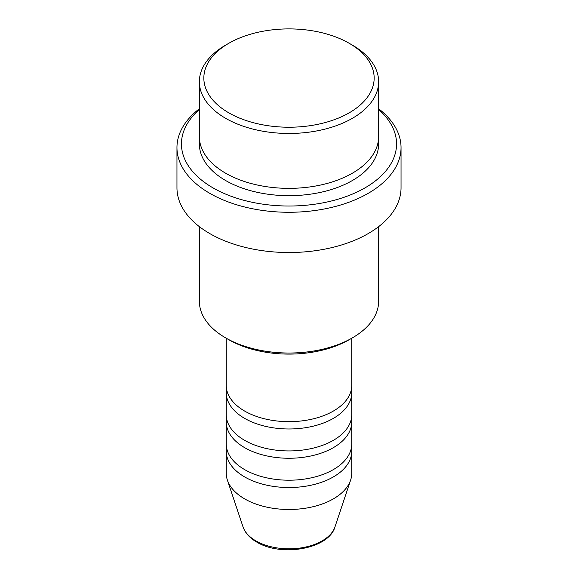<?xml version="1.0" encoding="UTF-8"?>
<svg xmlns="http://www.w3.org/2000/svg" width="578" height="578" viewBox="0 0 578 578"><rect width="100%" height="100%" fill="white"/><g stroke="black" fill="none" stroke-linecap="round" stroke-linejoin="round"><path stroke-width="0.87" d="M226.258 338.238L226.258 385.439A62.742 36.226 0 0 0 244.631 411.052A62.742 36.226 0 0 0 313.009 418.905A62.742 36.226 0 0 0 351.742 385.439L351.742 338.238M226.576 389.095A62.742 36.226 0 0 0 226.258 392.758A62.742 36.226 0 0 0 244.631 418.371A62.742 36.226 0 0 0 313.009 426.224A62.742 36.226 0 0 0 351.742 392.758A62.742 36.226 0 0 0 351.424 389.095M226.258 392.758L226.258 414.715A62.742 36.226 0 0 0 244.631 440.328A62.742 36.226 0 0 0 313.009 448.181A62.742 36.226 0 0 0 351.742 414.715L351.742 392.758M226.576 418.371A62.742 36.226 0 0 0 226.258 422.034A62.742 36.226 0 0 0 244.631 447.647A62.742 36.226 0 0 0 313.009 455.5A62.742 36.226 0 0 0 351.742 422.034A62.742 36.226 0 0 0 351.424 418.371M226.258 422.034L226.258 443.983A62.742 36.226 0 0 0 244.631 469.603A62.742 36.226 0 0 0 313.009 477.45A62.742 36.226 0 0 0 351.742 443.983L351.742 422.034M226.576 447.647A62.742 36.226 0 0 0 226.258 451.302A62.742 36.226 0 0 0 244.631 476.922A62.742 36.226 0 0 0 313.009 484.769A62.742 36.226 0 0 0 351.742 451.302A62.742 36.226 0 0 0 351.424 447.647M228.787 112.826A85.154 49.159 0 0 0 349.213 112.826A85.154 49.159 0 0 0 349.213 43.299L352.378 45.127A89.633 51.745 180 0 1 378.633 81.722A89.633 51.745 180 0 1 323.304 129.53A89.633 51.745 180 0 1 225.622 118.309A89.633 51.745 180 0 1 199.367 81.722A89.633 51.745 180 0 1 225.622 45.127L228.787 43.299A85.154 49.159 0 0 0 228.787 112.826M352.378 337.87L349.213 339.698A85.154 49.159 180 0 1 228.787 339.698L225.622 337.87A89.633 51.745 0 0 0 352.378 337.87A89.633 51.745 0 0 0 378.633 301.275L378.633 226.648M199.367 109.603A107.559 62.099 0 0 0 212.942 187.836A107.559 62.099 0 0 0 357.096 191.997A107.559 62.099 0 0 0 378.633 109.603M378.633 108.772A112.038 64.685 180 0 1 401.038 147.585A112.038 64.685 180 0 1 331.873 207.35A112.038 64.685 180 0 1 209.778 193.327A112.038 64.685 180 0 1 176.962 147.585A112.038 64.685 180 0 1 199.367 108.772M199.367 81.722L199.367 136.61A89.633 51.745 0 0 0 225.622 173.205A89.633 51.745 0 0 0 323.304 184.418A89.633 51.745 0 0 0 378.633 136.61L378.633 81.722M176.962 147.585L176.962 187.836A112.038 64.685 0 0 0 209.778 233.577A112.038 64.685 0 0 0 331.873 247.601A112.038 64.685 0 0 0 401.038 187.836L401.038 147.585M226.258 451.302L226.258 473.259A62.742 36.226 0 0 0 227.392 480.123A62.742 36.226 0 0 0 244.631 498.872A62.742 36.226 0 0 0 307.388 507.896A62.742 36.226 0 0 0 350.608 480.123A62.742 36.226 0 0 0 351.742 473.259L351.742 451.302M352.378 45.127L349.213 43.299A85.154 49.159 0 0 0 228.787 43.299M199.367 226.648L199.367 301.275A89.633 51.745 0 0 0 225.622 337.87L228.787 339.698M255.895 540.892A46.818 27.029 0 0 0 302.72 547.626A46.818 27.029 0 0 0 334.973 526.898C328.831 549.093 281.096 557.149 256.711 542.056C249.754 538.039 245.188 532.988 243.027 526.898A46.818 27.029 0 0 0 255.895 540.892M378.409 140.266A89.633 51.745 180 0 1 326.209 191.007A89.633 51.745 180 0 1 225.622 180.517A89.633 51.745 180 0 1 199.591 140.266M334.973 526.898L350.608 480.123M243.027 526.898L227.392 480.123"/></g></svg>
